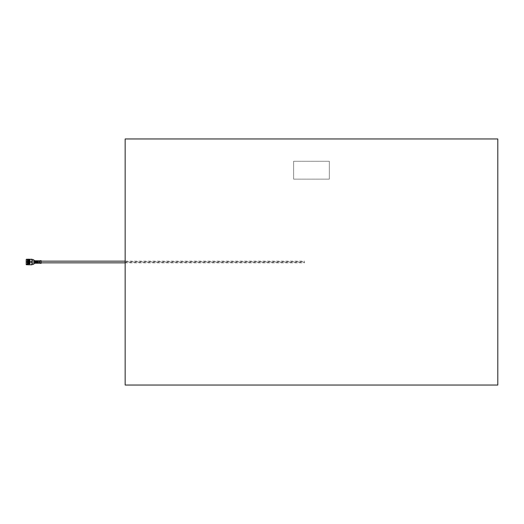 <?xml version="1.0" encoding="UTF-8"?>
<svg xmlns="http://www.w3.org/2000/svg" width="524" height="524" viewBox="0 0 524 524"><rect width="100%" height="100%" fill="white"/><g stroke="black" fill="none" stroke-linecap="round" stroke-linejoin="round"><path stroke-width="0.39" stroke-dasharray="2.62 1.97" d="M125.157 261.666L125.157 138.958L497.8 138.958L497.8 385.042L497.8 138.958L125.157 138.958L125.157 385.042L497.8 385.042L125.157 385.042L125.157 261.666L304.451 261.666L304.451 262.845L304.451 262.334L125.157 262.334M41.141 263.336L41.141 260.664M304.451 262.334L304.451 261.666M293.623 179.143L293.623 161.281L329.341 161.281L329.341 179.143L293.623 179.143L293.623 161.281L329.341 161.281L329.341 179.143L293.623 179.143M125.157 138.958L497.8 138.958L497.8 385.042L125.157 385.042L125.157 138.958M27.091 263.565L27.464 260.087L27.713 263.913L27.091 264.234L27.156 262C27.235 259.118 27.32 259.118 27.405 262C27.484 264.882 27.569 264.882 27.654 262L27.628 262.36L27.628 262C27.733 259.118 27.818 259.118 27.896 262C27.982 264.882 28.067 264.882 28.145 262C28.231 259.118 28.316 259.118 28.394 262C28.479 264.882 28.558 264.882 28.643 262C28.728 259.118 28.807 259.118 28.892 262L28.879 263.336L28.879 262C28.971 264.882 29.056 264.882 29.141 262C29.22 259.118 29.305 259.118 29.39 262C29.468 264.882 29.554 264.882 29.632 262C29.717 259.118 29.803 259.118 29.881 262C29.966 264.856 30.045 264.882 30.13 262.079L30.13 260.487L30.13 262.079C30.045 264.882 29.966 264.856 29.881 262C29.803 259.118 29.717 259.118 29.632 262C29.554 264.882 29.468 264.882 29.39 262C29.305 259.118 29.22 259.118 29.141 262C29.056 264.882 28.971 264.882 28.892 262L28.879 260.664L28.879 262C28.807 259.118 28.728 259.118 28.643 262C28.558 264.882 28.479 264.882 28.394 262C28.316 259.118 28.231 259.118 28.145 262L31.617 261.908L28.139 262C28.067 264.882 27.982 264.882 27.896 262C27.818 259.118 27.733 259.118 27.654 262L27.628 261.64L27.628 262C27.569 264.882 27.484 264.882 27.405 262C27.353 264.574 27.3 264.574 27.248 262C27.196 259.223 27.143 259.223 27.091 262L27.091 259.766L27.091 262C27.176 259.118 27.261 259.118 27.34 262C27.425 264.882 27.503 264.882 27.589 262C27.674 259.118 27.752 259.118 27.838 262C27.923 264.882 28.001 264.882 28.086 262C28.165 259.118 28.25 259.118 28.335 262C28.414 264.882 28.499 264.882 28.584 262C28.663 259.118 28.748 259.118 28.827 262C28.912 264.882 28.997 264.882 29.075 262C29.161 259.118 29.246 259.118 29.324 262C29.41 264.882 29.488 264.882 29.573 262C29.658 259.118 29.737 259.118 29.822 262C29.901 264.882 29.986 264.882 30.071 262L30.13 259.878L30.13 261.935M27.418 260.467L27.418 261.692L27.53 260.087L26.377 259.766L26.377 262L26.2 259.59L26.2 264.41L26.2 259.59L26.2 264.41L26.377 262L26.377 264.234L27.091 264.234L27.091 262C27.176 259.118 27.261 259.118 27.34 262C27.425 264.882 27.503 264.882 27.589 262C27.674 259.118 27.752 259.118 27.838 262C27.923 264.882 28.001 264.882 28.086 262C28.165 259.118 28.25 259.118 28.335 262C28.414 264.882 28.499 264.882 28.584 262C28.663 259.118 28.748 259.118 28.827 262C28.912 264.882 28.997 264.882 29.075 262C29.161 259.118 29.246 259.118 29.324 262C29.41 264.882 29.488 264.882 29.573 262C29.658 259.118 29.737 259.118 29.822 262C29.901 264.882 29.986 264.882 30.071 262M27.156 262C27.235 259.118 27.32 259.118 27.405 262C27.353 264.574 27.3 264.574 27.248 262C27.196 259.223 27.143 259.223 27.091 262M32.069 262L32.069 259.59L32.069 262M33.995 264.057L33.995 259.943M33.818 259.766L33.818 264.234M34.708 262L34.708 262.897L34.708 262L35.075 262L34.708 262.033L34.708 261.103L35.593 261.325L34.807 261.05L37.302 261.063L34.708 261.05L34.708 262M37.944 262L37.944 262.773L37.944 262M37.944 262.773L36.588 262.721L37.643 262.701L36.588 262.616L37.374 262.445L36.791 262.282L35.73 262.675L37.663 262.799L36.877 262.675L37.643 262.354L36.018 262.367L37.761 262.406L37.158 262.367L37.794 262.314L37.361 262L36.588 262.223L37.794 262.111L37.761 262.95L37.794 262.111L36.877 262L37.643 261.928L36.588 261.928L37.302 262L37.086 261.653L37.794 261.967L36.804 262.02L37.794 262.111L34.879 262.072L35.593 262.295L34.807 262.092L35.304 262.367L34.794 262.478L35.645 262.544L34.807 262.714L35.874 262.721L34.879 262.95L34.708 262.531L35.874 262.616L34.708 262.648L35.088 262.576L34.807 262.242L35.088 262.76L34.708 262.897L37.302 262.937L33.995 262.897M40.066 263.1L35.069 263.1L35.069 262.105L40.066 262.105L40.066 263.1L40.066 262.105M35.069 262.105L35.069 263.1M35.069 263.212L40.066 263.212M28.139 261.908L27.687 260.605L27.687 264.718L27.687 262L27.687 263.395L28.139 262.092M37.944 261.227L36.3 261.325L37.361 262L37.361 261.352L36.791 261.253L37.374 261.221L36.791 261.181L37.643 261.149L36.588 261.122L37.761 261.05L36.588 261.279L37.643 261.299L36.588 261.384L37.374 261.555L36.877 261.705L35.363 261.522L37.761 261.214L36.877 261.325L37.761 261.306L37.158 261.384L37.643 261.646L36.588 261.633L37.361 261.718L36.3 261.568L37.761 261.542L36.791 262.144L37.361 262.144L36.215 262.144L37.361 262.282L36.791 262.419L37.361 262.144L35.73 261.849L37.073 261.928L35.645 261.581L37.021 261.777L35.665 261.587L35.16 262L35.593 261.849L34.708 261.542L35.304 261.384L34.708 261.306L35.593 261.443L34.708 261.214L35.874 261.279L34.708 261.535L35.593 261.568L35.088 261.98L35.874 261.777L34.708 261.967L36.791 262.544L34.708 262.891M34.708 261.05L35.645 261.083L35.075 261.181L35.645 261.253L35.075 261.253L35.665 261.312L35.377 261.653L35.933 261.404L35.088 261.162L35.946 261.129L35.088 261.063L35.946 261.057L35.16 261.096L35.946 261.266L35.304 261.928L36.235 261.162L35.075 261.09L36.791 261.083L35.16 261.05L36.503 261.103L35.665 261.221L36.503 261.404L35.665 261.686L36.215 261.718L35.933 261.928L36.503 261.646L35.933 261.404L36.503 261.404L35.73 261.443L36.516 261.371L35.946 261.266L37.073 261.404L35.363 261.103L37.643 261.083L36.3 261.063L37.361 261.083L36.018 261.384L37.086 261.181L36.503 261.299L37.073 261.522L35.645 262L35.933 262.354L35.363 262.478L35.933 262.354L35.946 262.734L35.363 262.786L35.946 262.93L35.363 262.852L36.215 262.747L35.645 262.544L36.215 262.144L35.933 262.354L36.503 262.354L35.645 262.648L36.503 262.596L35.645 262.419L36.503 262.478L35.645 262.878L36.791 262.917L35.377 262.917L36.451 262.924L35.946 262.884L36.503 262.786L36.215 262.544L36.791 262.747L35.946 262.819L36.791 262.878L35.665 262.937L37.086 262.95L35.73 262.557L36.503 262.216L35.363 262.072L36.503 261.928L35.933 261.928L36.791 261.718L36.235 261.456L36.791 261.856L36.215 262.144L36.791 262.419L36.215 262.544L36.804 262.779L35.946 262.734L37.073 262.596L35.933 262.072L36.804 262.02L37.073 261.646L36.503 261.522L37.073 261.646L36.503 261.928L37.073 262.072L36.215 262.282L37.073 262.354L36.503 262.786L37.361 262.878L36.503 262.897L37.086 262.819L36.503 262.701L37.073 262.354L36.791 262.747L37.374 262.838L36.503 262.917L37.761 262.95L36.588 262.878L37.361 262.419L34.708 261.679L35.088 261.725L34.708 262.262L35.645 262.282L34.794 262.478L35.946 262.059L35.075 262L35.075 262.419L35.946 262.347L34.794 262.786L35.593 262.95L35.075 262.747L35.933 262.701L35.075 262.544L35.874 262.498L35.075 262.419L36.163 262.151L34.708 261.803L35.377 261.62L34.708 261.312L35.363 261.149L34.735 261.05L33.995 261.103L33.995 262L33.995 260.664L33.995 263.015L33.995 261.103M29.953 260.094L29.508 260.094L29.757 263.913L29.999 260.094L30.13 264.024L29.75 263.906M27.53 260.087L27.772 263.906L28.014 260.094L28.263 263.906L28.512 260.094L28.761 263.906L29.265 259.766L29.698 263.913L29.947 260.087M29.757 263.913L29.259 263.906L28.768 259.766L28.702 263.913L28.951 260.087L29.2 263.913L29.514 260.087L29.265 263.913L28.702 263.913M28.217 263.906L27.713 263.913L27.962 260.087L28.25 263.657L28.46 260.087L28.014 260.094M28.021 260.087L27.523 260.094M28.709 263.906L28.211 263.913M30.13 262L30.13 260.664L30.13 262M34.708 261.109L35.363 261.083L34.794 261.214L35.377 261.181L35.363 262.478L35.933 262.596L35.363 262.478L35.933 262.216L35.363 262.596L35.933 262.786L35.075 262.878L35.946 262.95L34.708 262.95M28.139 264.699L31.617 264.699L28.139 264.79L27.687 263.395L27.687 264.79L28.139 264.79M28.139 259.21L31.617 259.21L27.687 259.21L27.687 260.605L28.139 259.301M31.617 264.79L32.069 264.79L32.069 263.395L31.617 264.699M31.617 259.301L32.069 260.605L32.069 259.21L31.617 259.21M31.617 262.092L32.069 263.395L32.069 260.605L31.617 261.908M27.687 262L27.687 259.282L27.687 262M41.141 262L41.141 263.015L41.141 262M40.066 261.895L35.069 261.895L35.069 260.9L40.066 260.9L40.066 261.895L40.066 260.9M35.069 260.9L35.069 261.895M40.066 260.788L35.069 260.788M26.292 264.718L26.292 259.282M32.246 264.234L32.246 259.766M125.157 261.155L304.451 261.155M125.157 262.845L304.451 262.845M26.737 262.177L28.879 262.36M28.879 263.336L30.13 263.336M33.995 261.463L37.944 261.463M41.141 260.985L33.995 260.985M41.141 263.015L33.995 263.015M33.995 262.537L37.944 262.537M28.879 260.664L30.13 260.664M26.737 261.823L28.879 261.64"/><path stroke-width="0.79" d="M497.8 385.042L497.8 138.958L125.157 138.958L125.157 385.042L497.8 385.042M26.2 264.41L26.2 259.59M33.818 259.766L33.818 264.234L33.818 259.766L32.246 259.766L32.246 264.234L33.818 264.234M40.066 263.212L35.069 263.212M40.066 262.105L35.069 262.105L35.069 263.1L40.066 263.1L40.066 262.105L40.066 263.1M35.069 263.1L35.069 262.105M40.237 260.664L41.141 260.664L41.141 263.336L40.237 263.336M31.617 261.908L32.069 260.605L32.069 263.395L31.617 261.908L28.139 261.908L31.617 262.092M28.139 259.301L31.617 259.301L28.139 259.21L27.687 260.605L28.139 261.908M28.139 264.79L31.617 264.79L27.687 264.79L27.687 263.395L28.139 264.699M31.617 264.699L32.069 263.395L32.069 264.79L31.617 264.79M28.139 262.092L27.687 263.395L27.687 259.21L28.139 259.21M31.617 259.21L32.069 259.21L32.069 260.605L31.617 259.301M40.066 260.788L35.069 260.788M40.066 260.9L35.069 260.9L35.069 261.895L40.066 261.895L40.066 260.9L40.066 261.895M35.069 261.895L35.069 260.9M27.687 259.282L26.292 259.282L26.2 264.627M41.141 261.155L125.157 261.155M41.141 262.845L125.157 262.845M34.892 263.336L33.995 263.336M26.292 264.718L27.687 264.718M34.892 260.664L33.995 260.664"/></g></svg>
